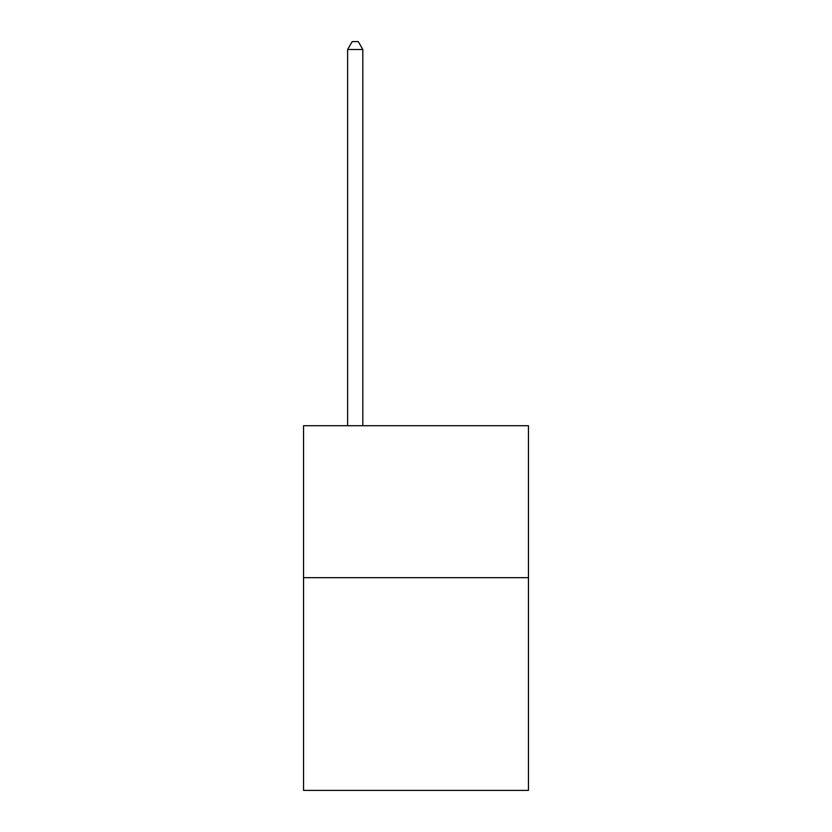 <?xml version="1.0" encoding="UTF-8"?>
<svg xmlns="http://www.w3.org/2000/svg" width="832" height="832" viewBox="0 0 832 832"><rect width="100%" height="100%" fill="white"/><g stroke="black" fill="none" stroke-linecap="round" stroke-linejoin="round"><path stroke-width="1.25" d="M528.445 577.668L528.445 790.4L303.555 790.4L303.555 425.724L528.445 425.724L528.445 577.668L303.555 577.668M362.814 425.724L362.814 49.504L347.62 49.504L347.62 425.724M347.62 49.504L352.186 41.6L358.259 41.6L362.814 49.504"/></g></svg>
